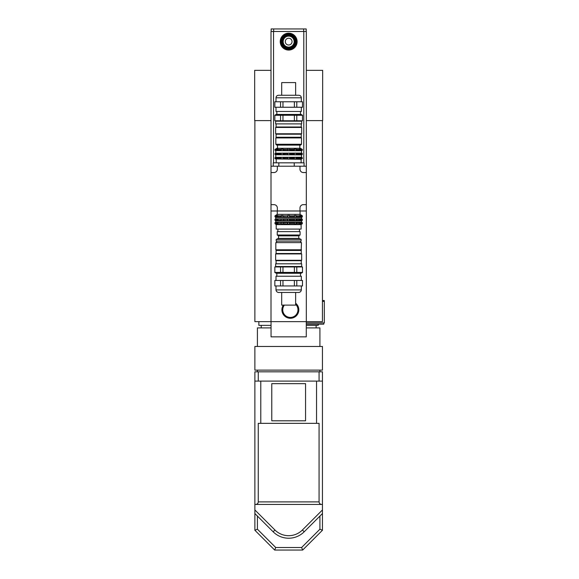 <?xml version="1.0" encoding="UTF-8"?>
<svg xmlns="http://www.w3.org/2000/svg" width="579" height="579" viewBox="0 0 579 579"><rect width="100%" height="100%" fill="white"/><g stroke="black" fill="none" stroke-linecap="round" stroke-linejoin="round"><path stroke-width="0.87" d="M258.263 371.819L254.883 371.819L254.883 381.105L260.789 381.105L260.789 423.343L258.256 423.343L258.256 501.899C258.104 503.441 257.257 504.28 255.723 504.439L321.613 504.439C320.071 504.28 319.232 503.441 319.072 501.899L319.072 423.343L316.539 423.343L316.539 381.105L322.452 381.105L322.452 371.819L258.263 371.819L258.263 381.105M319.072 371.819L319.072 381.105M288.668 370.126L254.876 370.126L254.876 346.474L322.452 346.474L322.452 370.126L288.668 370.126M322.452 513.53L322.452 509.947L302.404 530.002L304.192 531.79L322.452 513.53L319.919 516.07L319.919 529.206L322.452 530.255L322.452 513.53M302.404 530.002A19.425 19.425 0 0 1 274.931 530.002L254.876 509.947L254.876 513.53L273.136 531.79A21.966 21.966 0 0 0 304.192 531.79M254.876 530.255L254.876 513.53L257.409 516.07L257.409 529.206L254.876 530.255L274.67 550.05L302.665 550.05L322.452 530.255M254.876 509.947L254.876 381.105M322.452 381.105L322.452 504.439L321.613 504.439L322.452 504.439L322.452 509.947M319.919 529.206L301.608 547.517L302.665 550.05M301.608 547.517L275.72 547.517L274.67 550.05M305.56 420.81L271.775 420.81L271.775 383.645L305.56 383.645L305.56 420.81M255.723 504.439L254.876 504.439L255.723 504.439M316.539 423.343L260.789 423.343M260.789 381.105L316.539 381.105M324.276 301.369L324.276 300.523L322.452 300.523M323.755 322.908L323.755 324.175L306.277 324.175M322.452 301.369L324.334 301.369L324.334 322.908L306.277 322.908M271.052 325.355L258.856 325.355L258.856 321.642M318.182 324.175L318.182 325.355L306.277 325.355M318.182 325.355L318.472 324.175M271.052 327.895L257.409 327.895L257.409 346.474M319.919 346.474L319.919 327.895L306.277 327.895M306.32 70.341L322.662 70.341L322.662 120.598L306.32 120.598M271.008 120.598L254.666 120.598L254.666 70.341L271.008 70.341M322.452 120.598L322.452 321.642L254.876 321.642L254.876 120.598M271.052 321.642L271.052 336.848L306.277 336.848L306.277 321.642M294.479 222.271L295.941 222.271L296.491 222.654L296.491 223.668L294.479 224.124L294.479 222.271M295.941 224.124L295.941 222.271M294.479 218.891L295.941 218.891L296.491 219.275L296.491 220.288L294.479 220.744L294.479 218.891M295.941 220.744L295.941 218.891M295.941 217.291L294.479 217.291L294.479 215.446L295.941 215.446L296.491 215.829L296.491 216.843L295.941 217.291L295.941 215.446M299.582 222.271L301.08 222.654L301.08 223.668L299.582 224.124L299.582 222.271M300.429 224.124L300.429 222.271M299.582 218.891L301.08 219.275L301.08 220.288L299.582 220.744L299.582 218.891M300.429 220.744L300.429 218.891M300.429 217.291L299.582 217.291L299.582 215.446L301.08 215.829L301.08 216.843L300.429 217.291L300.429 215.446M275.575 218.891L274.989 219.275L274.989 220.288L275.742 220.888L301.594 220.888L301.594 222.155L302.347 222.654L301.08 222.654M301.76 224.124L302.347 223.668L302.347 222.654M301.76 218.891L302.347 219.275L301.08 219.275M301.594 220.888L302.347 220.288L302.347 219.275M275.575 215.446L274.989 215.829L274.989 216.843L275.785 217.472L301.55 217.472L302.347 216.843L302.347 215.829L301.76 215.446M301.594 222.155L275.742 222.155L274.989 222.654L274.989 223.668L275.575 224.124M276.907 222.271L277.746 222.271L277.746 224.124L276.907 224.124L276.907 222.271L274.989 222.654M276.907 218.891L277.746 218.891L277.746 220.744L276.907 220.744L276.907 218.891L274.989 219.275M276.907 224.124L276.248 223.668L276.248 222.654M276.907 220.744L276.248 220.288L276.248 219.275M276.907 217.291L276.248 216.843L276.248 215.829L277.746 215.446L277.746 217.291L276.907 217.291L276.907 215.446M281.387 222.271L282.849 222.271L282.849 224.124L281.387 224.124L281.387 222.271L277.392 222.654M281.387 218.891L282.849 218.891L282.849 220.744L281.387 220.744L281.387 218.891L277.392 219.275M281.387 224.124L280.837 222.654M281.387 220.744L280.837 219.275M281.387 217.291L280.837 215.829L282.849 215.446L282.849 217.291L281.387 217.291L281.387 215.446M294.516 215.829L289.804 215.829L289.507 217.291L282.813 216.843M287.524 216.843L287.524 215.829L282.813 215.829M280.837 216.843L277.392 216.843M280.837 215.829L277.392 215.829M276.248 216.843L274.989 216.843M276.248 215.829L274.989 215.829M302.347 216.843L301.08 216.843M302.347 215.829L301.08 215.829M294.516 216.843L289.804 216.843M299.944 216.843L296.491 216.843M299.944 215.829L296.491 215.829M294.516 219.275L289.804 219.275L289.507 220.744L282.813 220.288M287.524 220.288L287.524 219.275L282.813 219.275M280.837 220.288L277.392 220.288M276.248 220.288L274.989 220.288M302.347 220.288L301.08 220.288M294.516 220.288L289.804 220.288M299.944 220.288L296.491 220.288M299.944 219.275L296.491 219.275M294.516 222.654L289.804 222.654L289.507 224.124L282.813 223.668M287.524 223.668L287.524 222.654L282.813 222.654M280.837 223.668L277.392 223.668M276.248 223.668L274.989 223.668M302.347 223.668L301.08 223.668M294.516 223.668L289.804 223.668M299.944 223.668L296.491 223.668M299.944 222.654L296.491 222.654M301.76 224.145L301.123 224.616L276.205 224.616L275.575 224.145M287.821 224.124L287.821 222.271L289.804 222.654M289.507 224.124L289.507 222.271M287.821 220.744L287.821 218.891L289.804 219.275M289.507 220.744L289.507 218.891M289.507 217.291L289.507 215.446L289.804 215.829M287.821 217.291L287.821 215.446L289.507 215.446M287.524 222.654L287.821 222.271M287.524 219.275L287.821 218.891M287.524 215.829L287.821 215.446M300.067 210.988L300.067 214.36L277.261 214.36L275.575 215.424M301.55 217.472L301.55 218.739L275.575 218.876M301.123 224.616L301.123 229.096L276.205 229.096L276.205 224.616M304.076 166.216L304.076 162.837L273.252 162.837L273.252 166.216M294.241 166.216L294.241 162.837M278.832 166.216L278.832 162.837M277.348 208.027L277.348 210.988L271.008 210.988L271.008 204.648L273.968 204.648A3.38 3.38 0 0 1 277.348 208.027M273.968 172.549L271.008 172.549L271.008 166.216L277.348 166.216L277.348 169.169A3.38 3.38 0 0 1 273.968 172.549M303.367 204.648L306.32 204.648L306.32 210.988L299.987 210.988L299.987 208.027A3.38 3.38 0 0 1 303.367 204.648M299.987 169.169L299.987 166.216L306.32 166.216L306.32 172.549L303.367 172.549A3.38 3.38 0 0 1 299.987 169.169M299.987 210.988L277.348 210.988M277.348 166.216L299.987 166.216M306.32 210.988L306.32 321.642M306.32 172.549L306.32 204.648M271.008 204.648L271.008 172.549M271.008 321.642L271.008 210.988M295.637 304.344A7.599 7.599 0 0 1 287.872 317.002A7.599 7.599 0 0 1 284.376 305.119M295.637 303.222A8.446 8.446 0 0 1 287.901 317.9A8.446 8.446 0 0 1 283.334 305.119M297.114 41.623A8.446 8.446 0 0 1 284.441 48.933A8.446 8.446 0 0 1 284.441 34.306A8.446 8.446 0 0 1 297.114 41.623M271.008 166.216L271.008 31.483L306.32 31.483L306.32 166.216M306.197 31.483L306.197 28.95L271.138 28.95L271.138 31.483M276.082 253.508L275.655 253.928L301.673 253.928L301.254 253.508L301.254 250.468L276.082 250.468L276.082 253.508L301.254 253.508M276.082 263.814L276.082 260.688L301.254 260.688L301.673 260.268L275.655 260.268L275.655 253.928M281.698 305.119L295.637 305.119L295.637 292.446L281.698 292.446L281.698 305.119M282.965 285.946L282.965 280.453L294.371 280.453L294.371 285.946L274.844 285.946L274.844 280.453L280.547 280.453L280.547 285.946M296.788 285.946L296.788 280.453L302.491 280.453L302.491 285.946L294.371 285.946M282.965 272.427L282.965 266.941L294.371 266.941L294.371 272.427L274.844 272.427L274.844 266.941L280.547 266.941L280.547 272.427M296.788 272.427L296.788 266.941L302.491 266.941L302.491 272.427L294.371 272.427M294.371 266.941L296.788 266.941M302.491 266.941L302.491 272.427M274.844 272.427L274.844 266.941M280.547 266.941L282.965 266.941M275.995 280.453L275.995 276.234L301.333 276.234L301.333 280.453M274.844 285.946L274.844 280.453M302.491 280.453L302.491 285.946M294.371 280.453L296.788 280.453M280.547 280.453L282.965 280.453M274.772 272.427L276.234 273.274L301.102 273.274L302.564 272.427M288.668 292.446L298.8 292.446C297.635 292.54 300.986 292.851 301.333 289.913L275.995 289.913C276.342 292.851 279.693 292.54 278.528 292.446L288.668 292.446M288.668 266.514L301.673 266.514L301.673 263.814L275.655 263.814L275.655 266.514L288.668 266.514M275.828 249.788L301.167 250.128L301.507 242.608L275.828 242.608L275.828 249.788L301.507 249.788M288.668 241.088L301.123 241.088L301.123 239.402L276.205 239.402L276.205 241.088L288.668 241.088M276.205 239.402L278.528 238.389L298.8 238.389L301.123 239.402M278.528 238.389L278.528 235.856L298.8 235.856L300.088 235.009L300.088 231.629L277.24 231.629L277.24 235.009L300.088 235.009M301.254 134.198L301.673 133.778L275.655 133.778L276.082 134.198L276.082 137.245L301.254 137.245L301.254 134.198L276.082 134.198M301.254 123.892L301.254 127.018L276.082 127.018L275.655 127.445L301.673 127.445L301.673 133.778M295.637 82.587L281.698 82.587L281.698 95.26L295.637 95.26L295.637 82.587M296.13 158.899L294.298 158.899L294.298 157.372L296.13 157.372L296.593 158.559L296.13 158.899L296.13 157.372M296.13 154.745L294.298 154.745L294.298 153.218L296.13 153.218L296.593 154.405L296.13 154.745L296.13 153.218M294.298 150.591L294.298 149.064L296.593 149.404L296.13 150.591L294.298 150.591M296.13 150.591L296.13 149.064M300.53 158.899L299.473 158.899L299.871 158.559L299.473 157.372L301.138 157.712L301.138 158.559L300.53 158.899L300.53 157.372M300.53 154.745L299.473 154.745L299.871 154.405L299.473 153.218L301.138 153.558L301.138 154.405L300.53 154.745L300.53 153.218M299.473 150.591L299.871 150.25L299.473 149.064L301.138 149.404L301.138 150.25L299.473 150.591M300.53 150.591L300.53 149.064M301.76 158.899L302.332 158.559L302.332 157.712L301.76 157.372M301.76 154.745L302.332 154.405L302.332 153.558L301.76 153.218M301.76 150.591L302.332 150.25L302.332 149.404L300.494 148.304L276.842 148.304L274.996 149.404L274.996 150.25L275.575 150.591M275.575 158.899L274.996 158.559L274.996 157.712L275.575 157.372M275.575 154.745L274.996 154.405L274.996 153.558L275.575 153.218M277.855 158.899L276.798 158.899L276.798 157.372L277.855 157.372L277.464 157.712L277.855 158.899M277.855 154.745L276.798 154.745L276.798 153.218L277.855 153.218L277.464 153.558L277.855 154.745M276.798 158.899L276.197 158.559L276.197 157.712L276.798 157.372M276.798 154.745L276.197 154.405L276.197 153.558L276.798 153.218M276.798 150.591L276.197 150.25L276.197 149.404L277.855 149.064L277.464 149.404L277.855 150.591L276.798 150.591L276.798 149.064M283.037 158.899L281.206 158.899L281.206 157.372L283.037 157.372L283.037 158.899M283.037 154.745L281.206 154.745L281.206 153.218L283.037 153.218L283.037 154.745M281.206 158.899L280.735 158.559L281.206 157.372M281.206 154.745L280.735 154.405L281.206 153.218M281.206 150.591L280.735 149.404L283.037 149.064L283.037 150.591L281.206 150.591L281.206 149.064M294.407 149.404L289.934 149.404L289.724 150.591L282.928 150.25M287.401 150.25L287.401 149.404L282.928 149.404M280.735 150.25L277.464 150.25M280.735 149.404L277.464 149.404M276.197 150.25L274.996 150.25M276.197 149.404L274.996 149.404M302.332 150.25L301.138 150.25M302.332 149.404L301.138 149.404M299.871 150.25L296.593 150.25M299.871 149.404L296.593 149.404M294.407 150.25L289.934 150.25M287.401 149.404L289.934 149.404M294.407 153.558L289.934 153.558L289.724 154.745L282.928 154.405M287.401 154.405L287.401 153.558L282.928 153.558M280.735 154.405L277.464 154.405M280.735 153.558L277.464 153.558M276.197 154.405L274.996 154.405M276.197 153.558L274.996 153.558M302.332 154.405L301.138 154.405M302.332 153.558L301.138 153.558M299.871 154.405L296.593 154.405M299.871 153.558L296.593 153.558M294.407 154.405L289.934 154.405M275.575 150.612L301.55 150.735L301.55 153.073L275.575 153.189M287.401 153.558L288.668 153.189L289.934 153.558M294.407 157.712L289.934 157.712L289.724 158.899L282.928 158.559M287.401 158.559L287.401 157.712L282.928 157.712M280.735 158.559L277.464 158.559M280.735 157.712L277.464 157.712M276.197 158.559L274.996 158.559M276.197 157.712L274.996 157.712M302.332 158.559L301.138 158.559M302.332 157.712L301.138 157.712M299.871 158.559L296.593 158.559M299.871 157.712L296.593 157.712M294.407 158.559L289.934 158.559M275.575 154.767L301.55 154.89L301.55 157.227L275.575 157.343M287.401 157.712L288.668 157.343L289.934 157.712M289.724 158.899L289.724 157.372M287.611 158.899L287.611 157.372M289.724 154.745L289.724 153.218M287.611 154.745L287.611 153.218M289.724 150.591L289.724 149.064M287.611 150.591L287.611 149.064M301.76 158.921L301.123 159.29L275.575 158.921M288.668 144.251L275.828 144.251L276.668 145.097L300.66 145.097L301.507 144.251L288.668 144.251M275.828 137.918L301.507 137.918L275.828 137.918L275.828 144.251M294.371 101.766L294.371 107.253L282.965 107.253L282.965 101.766L302.491 101.766L302.491 107.253L296.788 107.253L296.788 101.766M280.547 101.766L280.547 107.253L274.844 107.253L274.844 101.766L282.965 101.766M294.371 115.279L294.371 120.772L282.965 120.772L282.965 115.279L302.491 115.279L302.491 120.772L296.788 120.772L296.788 115.279M280.547 115.279L280.547 120.772L274.844 120.772L274.844 115.279L282.965 115.279M282.965 120.772L280.547 120.772M274.844 120.772L274.844 115.279M302.491 115.279L302.491 120.772M296.788 120.772L294.371 120.772M301.333 107.253L301.333 111.479L275.995 111.479L275.995 107.253M302.491 101.766L302.491 107.253M274.844 107.253L274.844 101.766M282.965 107.253L280.547 107.253M296.788 107.253L294.371 107.253M302.564 115.279L301.102 114.432L276.234 114.432L274.772 115.279M288.668 95.26L278.528 95.26C276.994 95.412 276.147 96.252 275.995 97.793L301.333 97.793C301.189 96.252 300.342 95.412 298.8 95.26L288.668 95.26M288.668 121.192L275.655 121.192L275.655 123.892L301.673 123.892L301.673 121.192L288.668 121.192M280.764 41.623A7.896 7.896 0 0 0 292.612 48.462A7.896 7.896 0 0 0 292.612 34.783A7.896 7.896 0 0 0 280.764 41.623M281.235 41.623A7.426 7.426 0 0 0 292.381 48.05A7.426 7.426 0 0 0 292.381 35.189A7.426 7.426 0 0 0 281.235 41.623M282.755 41.623A5.913 5.913 0 0 0 291.621 46.74A5.913 5.913 0 0 0 291.621 36.499A5.913 5.913 0 0 0 282.755 41.623M283.174 41.623A5.493 5.493 0 0 1 291.411 36.868A5.493 5.493 0 0 1 291.411 46.378A5.493 5.493 0 0 1 283.174 41.623M281.908 41.623A6.76 6.76 0 0 0 292.048 47.471A6.76 6.76 0 0 0 292.048 35.768A6.76 6.76 0 0 0 281.908 41.623M285.288 41.623A3.38 3.38 0 0 0 290.354 44.547A3.38 3.38 0 0 0 290.354 38.692A3.38 3.38 0 0 0 285.288 41.623M274.931 530.002L273.136 531.79M319.072 501.899L258.256 501.899M275.72 547.517L257.409 529.206M273.549 31.483L273.549 162.837M303.787 31.483L303.787 162.837M303.657 28.95L303.657 31.483M273.672 28.95L273.672 31.483M319.919 371.819L319.919 370.126M257.409 371.819L257.409 370.126M261.216 325.355L261.216 327.895M316.12 325.355L316.12 327.895M300.067 214.36L301.76 215.424M277.261 210.988L277.261 214.36M275.785 217.472L275.785 218.739M275.742 220.888L275.742 222.155M277.898 229.096L277.898 231.629M299.437 229.096L299.437 231.629M301.673 260.268L301.673 253.928M276.082 260.688L275.655 260.268M301.333 289.913L301.333 285.946M275.995 289.913L275.995 285.946M300.494 276.234L300.494 273.274M276.842 276.234L276.842 273.274M301.254 266.941L301.673 266.514M276.082 266.941L275.655 266.514M301.254 263.814L301.254 260.688M300.704 242.608L300.704 241.088M276.632 242.608L276.632 241.088M298.8 238.389L298.8 235.856M278.528 235.856L277.24 235.009M275.655 127.445L275.655 133.778M301.254 127.018L301.673 127.445M301.507 137.918L301.507 144.251M275.785 150.735L275.785 153.073M275.785 154.89L275.785 157.227M276.205 159.29L276.205 162.837M301.123 159.29L301.123 162.837M275.995 97.793L275.995 101.766M301.333 97.793L301.333 101.766M276.842 111.479L276.842 114.432M300.494 111.479L300.494 114.432M276.082 120.772L275.655 121.192M301.254 120.772L301.673 121.192M276.082 123.892L276.082 127.018M277.515 145.097L277.515 148.304M299.813 145.097L299.813 148.304M282.328 41.623C282.219 52.045 299.336 47.652 294.219 38.569C291.237 32.496 281.56 35.949 282.328 41.623"/></g></svg>
